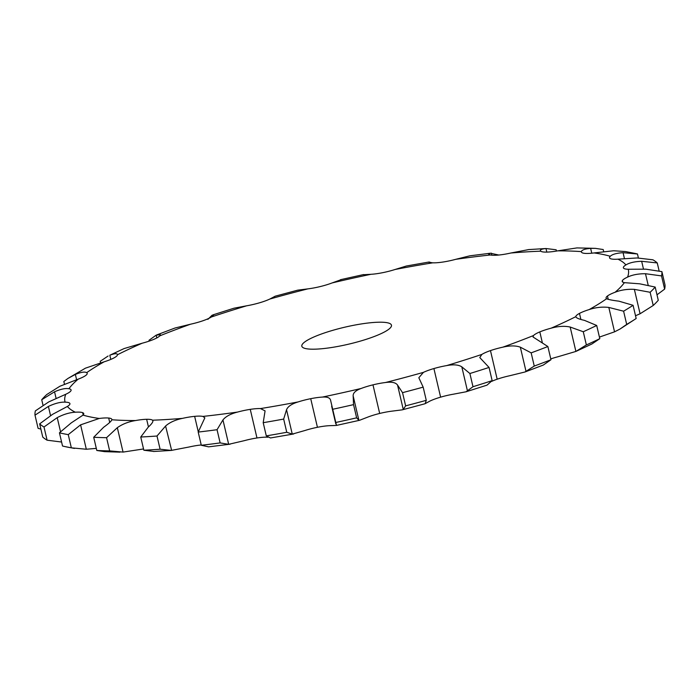 <?xml version="1.0" encoding="UTF-8"?>
<svg xmlns="http://www.w3.org/2000/svg" width="700" height="700" viewBox="0 0 700 700"><rect width="100%" height="100%" fill="white"/><g stroke="black" fill="none" stroke-linecap="round" stroke-linejoin="round"><path stroke-width="1.05" d="M298.113 401.931A289.319 54.688 166.8 0 1 279.134 405.422A289.319 54.688 166.8 0 1 260.479 408.581A23.021 4.349 166.8 0 0 250.267 409.36A23.021 4.349 166.8 0 1 250.267 409.36A23.021 4.349 166.8 0 0 237.527 412.072A289.319 54.688 166.8 0 1 202.904 416.421A23.021 4.349 166.8 0 0 194.644 416.351L194.644 416.351A23.021 4.349 166.8 0 0 182.411 418.381A289.319 54.688 166.8 0 1 152.53 420.21A23.021 4.349 166.8 0 0 146.65 419.291A23.021 4.349 166.8 0 1 146.65 419.291A23.021 4.349 166.8 0 0 135.537 420.551A289.319 54.688 166.8 0 1 111.895 419.764A23.021 4.349 166.8 0 0 111.886 419.422A23.021 4.349 166.8 0 0 108.684 418.04A23.021 4.349 166.8 0 1 108.684 418.04A23.021 4.349 166.8 0 0 99.243 418.46A289.319 54.688 166.8 0 1 83.029 415.109A23.021 4.349 166.8 0 0 83.755 413.604A23.021 4.349 166.8 0 0 82.644 412.659L82.644 412.659A23.021 4.349 166.8 0 0 75.355 412.213A289.319 54.688 166.8 0 1 67.384 406.464A23.021 4.349 166.8 0 0 69.921 403.62A23.021 4.349 166.8 0 0 69.843 403.419L69.843 403.419A23.021 4.349 166.8 0 0 65.074 402.141A289.319 54.688 166.8 0 1 65.748 394.275A23.021 4.349 166.8 0 0 70.928 390.784A23.021 4.349 166.8 0 1 70.928 390.784A23.021 4.349 166.8 0 0 71.094 389.97A23.021 4.349 166.8 0 0 68.906 388.727A289.319 54.688 166.8 0 1 78.19 379.146A23.021 4.349 166.8 0 0 85.829 375.384A23.021 4.349 166.8 0 1 85.829 375.384A23.021 4.349 166.8 0 0 87.203 373.328A23.021 4.349 166.8 0 0 86.669 372.662A289.319 54.688 166.8 0 1 104.09 361.83A23.021 4.349 166.8 0 0 113.82 357.998L113.82 357.998A23.021 4.349 166.8 0 0 117.469 354.734A289.319 54.688 166.8 0 1 142.161 343.219A23.021 4.349 166.8 0 0 153.475 339.491A23.021 4.349 166.8 0 1 153.475 339.491A23.021 4.349 166.8 0 0 159.758 335.86A289.319 54.688 166.8 0 1 190.479 324.223A23.021 4.349 166.8 0 0 202.825 320.793A23.021 4.349 166.8 0 1 202.825 320.793A23.021 4.349 166.8 0 0 211.418 316.977A289.319 54.688 166.8 0 1 246.636 305.804A23.021 4.349 166.8 0 0 259.385 302.846A23.021 4.349 166.8 0 1 259.385 302.846A23.021 4.349 166.8 0 0 269.859 299.031A289.319 54.688 166.8 0 1 307.799 288.881A23.021 4.349 166.8 0 0 320.32 286.545A23.021 4.349 166.8 0 1 320.32 286.545A23.021 4.349 166.8 0 0 332.15 282.922A289.319 54.688 166.8 0 1 370.912 274.304A23.021 4.349 166.8 0 0 382.567 272.703A23.021 4.349 166.8 0 0 382.576 272.703A23.021 4.349 166.8 0 0 395.176 269.456A289.319 54.688 166.8 0 1 432.81 262.815A23.021 4.349 166.8 0 0 443.021 262.027A23.021 4.349 166.8 0 1 443.021 262.027A23.021 4.349 166.8 0 0 455.761 259.315A289.319 54.688 166.8 0 1 490.385 254.975A23.021 4.349 166.8 0 0 498.645 255.045A23.021 4.349 166.8 0 1 498.645 255.045A23.021 4.349 166.8 0 0 510.877 253.006A289.319 54.688 166.8 0 1 540.759 251.178A23.021 4.349 166.8 0 0 546.639 252.105A23.021 4.349 166.8 0 1 546.639 252.105A23.021 4.349 166.8 0 0 557.751 250.845A289.319 54.688 166.8 0 1 581.394 251.624A23.021 4.349 166.8 0 0 581.403 251.965A23.021 4.349 166.8 0 0 584.614 253.356L584.614 253.356A23.021 4.349 166.8 0 0 594.046 252.936A289.319 54.688 166.8 0 1 610.26 256.287A23.021 4.349 166.8 0 0 609.543 257.784A23.021 4.349 166.8 0 0 610.645 258.738A23.021 4.349 166.8 0 1 610.645 258.738A23.021 4.349 166.8 0 0 617.934 259.175A289.319 54.688 166.8 0 1 625.905 264.933A23.021 4.349 166.8 0 0 623.367 267.767A23.021 4.349 166.8 0 0 623.446 267.977L623.446 267.977A23.021 4.349 166.8 0 0 628.224 269.255A289.319 54.688 166.8 0 1 627.55 277.121A23.021 4.349 166.8 0 0 622.361 280.613L622.361 280.613A23.021 4.349 166.8 0 0 622.195 281.426A23.021 4.349 166.8 0 0 624.383 282.66A289.319 54.688 166.8 0 1 615.099 292.25A23.021 4.349 166.8 0 0 607.46 296.004A23.021 4.349 166.8 0 1 607.46 296.004A23.021 4.349 166.8 0 0 606.086 298.06A23.021 4.349 166.8 0 0 606.62 298.734A289.319 54.688 166.8 0 1 589.199 309.558A23.021 4.349 166.8 0 0 579.469 313.399L579.469 313.399A23.021 4.349 166.8 0 0 575.82 316.654A289.319 54.688 166.8 0 1 551.128 328.178A23.021 4.349 166.8 0 0 539.814 331.905A23.021 4.349 166.8 0 0 539.805 331.905A23.021 4.349 166.8 0 0 533.531 335.527A289.319 54.688 166.8 0 1 502.81 347.174A23.021 4.349 166.8 0 0 490.464 350.595A23.021 4.349 166.8 0 0 490.455 350.604A23.021 4.349 166.8 0 0 481.871 354.419A289.319 54.688 166.8 0 1 446.661 365.592A23.021 4.349 166.8 0 0 433.904 368.55A23.021 4.349 166.8 0 1 433.904 368.55A23.021 4.349 166.8 0 0 423.43 372.365A289.319 54.688 166.8 0 1 385.49 382.515A23.021 4.349 166.8 0 0 372.977 384.851A23.021 4.349 166.8 0 1 372.977 384.851A23.021 4.349 166.8 0 0 361.139 388.474A289.319 54.688 166.8 0 1 322.376 397.084A23.021 4.349 166.8 0 0 310.721 398.685A23.021 4.349 166.8 0 1 310.721 398.685A23.021 4.349 166.8 0 0 298.113 401.931C291.734 403.874 287.875 406.473 286.536 409.719L283.666 419.072L286.764 432.276L292.259 434.114L304.824 430.544A23.021 4.349 166.8 0 1 317.424 427.297A23.021 4.349 166.8 0 1 317.433 427.297A23.021 4.349 166.8 0 1 329.088 425.696L336.368 425.442L359.555 420.289L367.85 417.078A23.021 4.349 166.8 0 1 379.671 413.455A23.021 4.349 166.8 0 1 392.201 411.119L402.273 409.841L424.944 403.769L430.141 400.969A23.021 4.349 166.8 0 1 440.606 397.154A23.021 4.349 166.8 0 1 453.364 394.196L466.069 391.781L487.008 385.14L492.144 380.642A321.685 60.812 166.8 0 1 472.99 386.715L466.069 391.781M283.666 419.072A321.685 60.812 166.8 0 1 273.394 420.928A321.685 60.812 166.8 0 1 263.2 422.686L266.297 435.89L270.48 437.964L293.668 433.974M286.764 432.276A321.685 60.812 166.8 0 1 276.491 434.131A321.685 60.812 166.8 0 1 266.297 435.89M390.206 328.002A46.034 8.706 166.8 0 1 342.221 345.581A46.034 8.706 166.8 0 1 301.822 346.211A46.034 8.706 166.8 0 1 344.654 327.224A46.034 8.706 166.8 0 1 391.466 325.185A46.034 8.706 166.8 0 1 390.206 328.002M260.479 408.581L265.081 410.874L263.2 422.686M267.934 437.229L267.19 437.185A23.021 4.349 166.8 0 0 256.979 437.973A23.021 4.349 166.8 0 1 256.979 437.973A23.021 4.349 166.8 0 0 244.239 440.685L228.672 444.325L220.141 442.916A321.685 60.812 166.8 0 1 201.303 445.279L208.635 446.845L230.142 444.185M182.411 418.381C175.236 419.895 169.627 422.441 165.585 426.02L157.001 436.021L160.099 449.225L171.308 450.415L189.123 446.994A23.021 4.349 166.8 0 1 201.224 444.973M135.537 420.551C128.485 421.706 122.421 424.086 117.329 427.683L106.566 437.692L109.664 450.896L123.051 452.086L142.249 449.155A23.021 4.349 166.8 0 1 143.544 448.927M550.769 358.908A23.021 4.349 166.8 0 1 557.839 356.781L575.899 351.435L586.364 344.942A321.685 60.812 166.8 0 0 599.795 338.678L591.911 343.98L575.899 351.435L570.168 327.031L583.266 331.739L586.364 344.942M491.733 381.351A23.021 4.349 166.8 0 1 497.166 379.207A23.021 4.349 166.8 0 1 497.175 379.207A23.021 4.349 166.8 0 1 509.521 375.777L524.983 371.989L543.279 365.067L550.97 359.739A321.685 60.812 166.8 0 1 534.258 366.065L524.983 371.989M440.606 397.154A23.021 4.349 166.8 0 1 440.615 397.154L433.904 368.55M379.671 413.455A23.021 4.349 166.8 0 1 379.68 413.455L372.977 384.851M322.376 397.084C327.635 396.707 330.418 397.967 330.733 400.89L336.455 425.285M330.636 400.277L330.733 400.89M237.527 412.072C230.571 413.849 225.715 416.465 222.95 419.93L217.044 429.713A321.685 60.812 166.8 0 1 198.205 432.075L201.303 445.279M202.904 416.421L204.846 417.865L198.205 432.075M165.585 426.02L171.64 450.398L153.589 451.5M157.001 436.021A321.685 60.812 166.8 0 1 140.744 437.019L148.295 427.079C152.224 423.509 153.633 421.216 152.53 420.21L152.924 420.805M361.139 388.474C355.644 390.477 352.993 392.954 353.159 395.902L353.544 404.635A321.685 60.812 166.8 0 1 332.465 409.325M111.895 419.764C111.396 421.146 108.649 423.64 103.652 427.236L93.704 437.264L96.801 450.468L104.589 451.64L119.945 452.148M106.566 437.692A321.685 60.812 166.8 0 1 93.704 437.264M99.243 418.46L80.596 424.848L68.25 434.63L71.348 447.834L86.319 449.242L96.311 448.376M385.49 382.515C391.685 381.658 395.701 382.506 397.539 385.044L402.535 392.656L405.632 405.86L403.261 409.447L402.273 409.841M423.43 372.365L418.836 377.746L423.168 387.135A321.685 60.812 166.8 0 1 402.535 392.656M83.029 415.109L71.216 422.905L59.439 432.81L62.527 446.014A321.685 60.812 166.8 0 0 64.733 446.53A321.685 60.812 166.8 0 0 71.348 447.834M68.25 434.63A321.685 60.812 166.8 0 1 59.439 432.81M75.355 412.213C69.598 412.51 63.56 414.312 57.225 417.637L43.995 426.991A321.685 60.812 166.8 0 1 39.655 423.868L42.752 437.071A321.685 60.812 166.8 0 0 47.093 440.195L61.6 442.033M446.661 365.592C453.477 364.306 458.526 364.717 461.808 366.835L469.892 373.511L472.99 386.715M481.871 354.419L479.78 357.578L489.046 367.439A321.685 60.812 166.8 0 1 469.892 373.511M67.384 406.464L52.614 414.312L39.655 423.868M65.074 402.141C60.41 401.949 54.854 403.384 48.396 406.429L35 415.161A321.685 60.812 166.8 0 1 35.367 410.882L48.79 401.879L65.748 394.275M502.81 347.174C509.915 345.511 515.751 345.511 520.336 347.174L531.16 352.861L534.258 366.065M533.531 335.527L533.015 336.98L547.872 346.535A321.685 60.812 166.8 0 1 531.16 352.861M68.906 388.727C65.581 388.062 60.795 389.078 54.547 391.781L41.729 399.735A321.685 60.812 166.8 0 1 46.778 394.52L59.92 386.234L78.19 379.146M551.128 328.178C558.154 326.209 564.506 325.832 570.168 327.031M575.846 316.855L575.82 316.654C576.004 317.879 578.883 319.121 584.465 320.364L596.697 325.474A321.685 60.812 166.8 0 1 583.266 331.739M86.669 372.662C84.831 371.543 81.069 372.129 75.364 374.421L67.926 378.455L63.831 381.491L64.479 384.248M589.199 309.558C595.796 307.379 602.332 306.679 608.825 307.44L623.595 311.194L626.692 324.398L619.964 329.07L614.548 331.835L599.419 337.085M606.62 298.734C608.387 299.556 612.483 300.37 618.914 301.175L633.071 305.305A321.685 60.812 166.8 0 1 623.595 311.194M104.09 361.83L85.453 368.165L67.926 378.455M142.161 343.219L124.101 348.565L109.812 355.233C114.669 353.386 117.215 353.22 117.469 354.734L117.442 354.541M615.099 292.25C620.935 289.966 627.358 289.004 634.358 289.363L650.125 292.276L653.222 305.48L640.08 313.766L635.521 315.752M624.383 282.66L639.73 283.815L655.183 287.061A321.685 60.812 166.8 0 1 650.125 292.276M108.089 356.02L100.205 361.322L100.581 362.915M159.758 335.86L160.335 334.67L156.17 335.169L149.03 340.261L149.231 341.092M627.55 277.121C632.319 274.838 638.304 273.7 645.488 273.717L661.535 275.914L664.633 289.118L656.994 294.814M628.224 269.255L645.881 269.168L661.903 271.626A321.685 60.812 166.8 0 1 661.535 275.914M190.479 324.223L175.018 328.011L156.721 334.933M211.418 316.977L213.754 314.86L212.091 315.227L207.856 319.358M625.905 264.933C629.379 262.754 634.637 261.537 641.664 261.293L657.247 262.929L659.12 270.909M617.934 259.175L637.053 257.959L652.907 259.805A321.685 60.812 166.8 0 1 657.247 262.929M246.636 305.804L233.931 308.219L212.992 314.86M269.859 299.031L274.785 296.424M275.056 296.231L297.727 290.159L307.799 288.881M610.26 256.287C612.264 254.319 616.534 253.12 623.061 252.691L637.472 253.986L638.4 257.967M594.046 252.936L613.681 250.757L625.564 251.562L635.267 253.47A321.685 60.812 166.8 0 1 637.472 253.986M332.15 282.922L341.11 279.694M581.394 251.624C581.822 249.953 584.903 248.868 590.625 248.369L595.411 248.36L603.199 249.532L603.689 251.624M557.751 250.845L576.949 247.914L595.411 248.36M370.912 274.304L363.545 274.715M395.176 269.456L406.332 266.026L428.767 262.062L432.066 262.771M528.36 249.602L545.983 248.526C541.327 248.999 539.586 249.882 540.759 251.178L540.383 250.652M546.822 252.096L545.983 248.526L556.159 249.777L556.456 251.072M510.877 253.006L528.692 249.585M432.81 262.815C428.689 262.421 427.595 262.159 429.52 262.036L429.625 262.491M455.761 259.315L469.858 255.815L490.42 253.234L498.776 255.027M490.385 254.975L488.565 254.056L490.42 253.234M160.099 449.225A321.685 60.812 166.8 0 1 143.841 450.222L154.018 451.474M353.544 404.635L356.641 417.839A321.685 60.812 166.8 0 1 335.562 422.529M356.641 417.839L358.89 420.306L353.159 395.902M109.664 450.896A321.685 60.812 166.8 0 1 96.801 450.468M423.168 387.135L426.265 400.339A321.685 60.812 166.8 0 1 405.632 405.86M426.265 400.339L425.215 403.576M35 415.161L38.097 428.374L40.88 429.091M633.071 305.305L636.169 318.509A321.685 60.812 166.8 0 1 626.692 324.398M636.169 318.509L619.964 329.07M655.183 287.061L658.271 300.265A321.685 60.812 166.8 0 1 653.222 305.48M661.903 271.626L665 284.839A321.685 60.812 166.8 0 1 664.633 289.118M217.044 429.713L220.141 442.916M140.744 437.019L143.841 450.222M43.995 426.991L47.093 440.195M489.046 367.439L492.144 380.642M547.872 346.535L550.97 359.739M41.729 399.735L43.006 405.186M596.697 325.474L599.795 338.678M286.536 409.719L292.259 434.114M310.721 398.685L317.433 427.297M250.259 409.369L256.97 437.973M222.95 419.93L228.672 444.325M194.644 416.351L198.284 431.839M146.65 419.291L148.444 426.93M117.329 427.683L123.051 452.086M108.684 418.04L109.716 422.45M80.596 424.848L86.319 449.242M397.539 385.044L403.261 409.447M82.644 412.659L83.186 414.951M57.225 417.637L60.515 431.664M461.808 366.835L467.53 391.239M490.464 350.595L497.175 379.207M48.396 406.429L50.531 415.529M520.336 347.174L526.059 371.569M539.814 331.905L542.299 342.519M54.547 391.781L56.105 398.431M579.469 313.399L580.886 319.419M75.364 374.421L76.606 379.724M608.825 307.44L614.548 331.835M607.46 296.004L608.247 299.373M109.812 355.233L110.801 359.415M634.358 289.363L640.08 313.766M622.361 280.613L622.711 282.074M156.17 335.169L156.809 337.925M645.488 273.717L648.156 285.075M212.091 315.227L212.354 316.339M641.664 261.293L643.492 269.115M623.061 252.691L624.452 258.641M590.625 248.369L591.762 253.199M491.365 253.155L491.846 255.194M340.445 279.711L363.632 274.558M74.436 448.438L64.733 446.53M335.808 423.885L331.651 406.192"/></g></svg>
